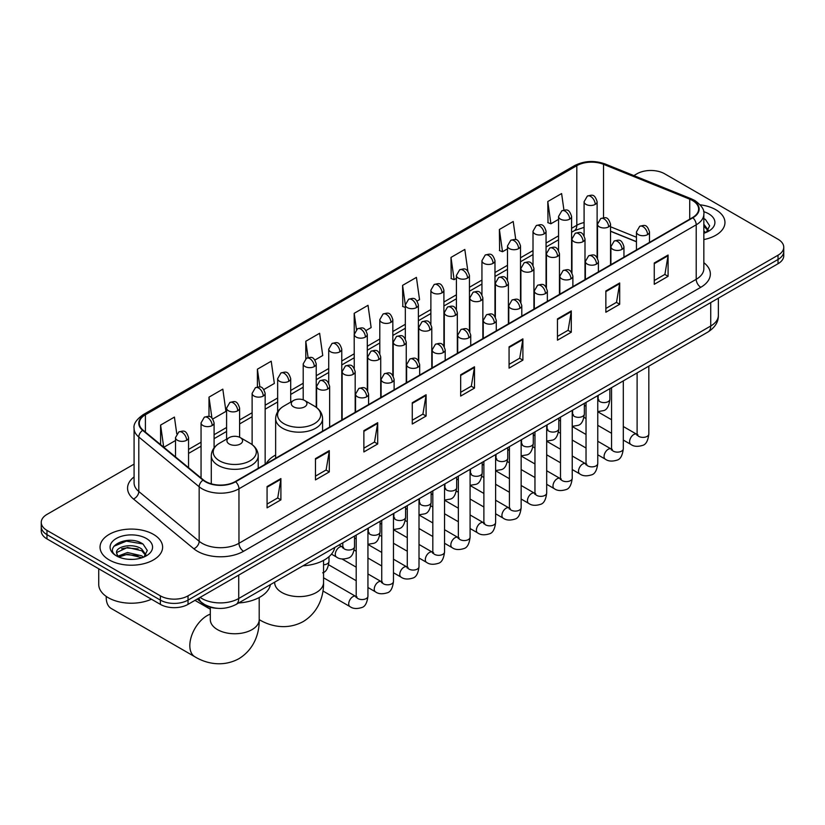 <?xml version="1.0" encoding="UTF-8"?>
<svg xmlns="http://www.w3.org/2000/svg" width="825" height="825" viewBox="0 0 825 825"><rect width="100%" height="100%" fill="white"/><g stroke="black" fill="none" stroke-linecap="round" stroke-linejoin="round"><path stroke-width="1.24" d="M275.643 455.018A34.547 19.944 0 0 0 266.114 463.743M636.446 241.777L610.541 231.299M217.315 608.303A19.553 11.292 180 0 1 202.661 603.518L197.237 599.043M134.083 464.124L46.973 514.418A19.553 11.292 0 0 0 41.25 522.4L41.25 530.918A19.553 11.292 0 0 0 46.973 538.9L160.37 604.364A19.553 11.292 0 0 0 188.028 604.364L778.027 263.732A19.553 11.292 0 0 0 783.75 255.75L783.75 251.491A19.553 11.292 0 0 1 778.027 259.473A19.553 11.292 0 0 0 783.75 251.491L783.75 247.232A19.553 11.292 0 0 0 778.027 239.25L664.63 173.786A19.553 11.292 0 0 0 636.972 173.786L633.858 175.591M41.25 522.4A19.553 11.292 0 0 0 46.973 530.382L160.37 595.846A19.553 11.292 0 0 0 188.028 595.846L188.028 600.105L778.027 259.473L188.028 600.105A19.553 11.292 0 0 1 160.37 600.105A19.553 11.292 0 0 0 188.028 600.105L188.028 604.364M46.973 530.382L46.973 534.641L160.37 600.105L46.973 534.641A19.553 11.292 0 0 1 41.25 526.659A19.553 11.292 0 0 0 46.973 534.641L46.973 538.9M715.801 209.715A31.288 18.067 0 0 0 700.167 204.817A31.288 18.067 0 0 1 715.801 209.715A31.288 18.067 0 0 1 724.958 222.482A31.288 18.067 0 0 0 715.801 209.715M153.45 534.373A31.288 18.067 0 0 0 119.357 530.454A31.288 18.067 0 0 0 100.042 547.15A31.288 18.067 0 0 0 109.199 559.928A31.288 18.067 0 0 0 143.303 563.836A31.288 18.067 0 0 0 162.618 547.15A31.288 18.067 0 0 0 153.45 534.373A31.288 18.067 0 0 0 119.357 530.454A31.288 18.067 0 0 0 100.042 547.15A31.288 18.067 0 0 0 109.199 559.928A31.288 18.067 0 0 0 143.303 563.836A31.288 18.067 0 0 0 162.618 547.15A31.288 18.067 0 0 0 153.45 534.373M692.515 200.527A20.862 12.045 180 0 1 698.631 209.045A20.862 12.045 180 0 1 692.515 217.563L235.269 481.552A20.862 12.045 180 0 1 203.435 479.944L143.065 430.165A20.862 12.045 180 0 1 139.291 423.256A20.862 12.045 180 0 1 145.406 414.748L576.809 165.681A20.862 12.045 180 0 1 603.518 164.33L689.731 199.176A20.862 12.045 180 0 1 692.515 200.527M692.887 200.31A21.378 12.344 0 0 0 690.03 198.928L603.817 164.082A21.378 12.344 0 0 0 576.438 165.464L145.035 414.532A21.378 12.344 0 0 0 142.642 430.341L203.002 480.119A21.378 12.344 0 0 0 235.641 481.759L692.887 217.769A21.378 12.344 0 0 0 692.887 200.31M267.073 486.554L267.073 507.839L280.902 499.857L280.902 478.572L267.073 486.554M267.073 504.065L277.726 497.918L280.851 479.273A5.218 3.011 -120 0 0 280.902 478.572M277.633 497.97L280.902 499.857M315.47 458.607L315.47 479.903L329.299 471.921L329.299 450.625L315.47 458.607M315.47 476.128L326.123 469.972L329.247 451.337A5.218 3.011 -120 0 0 329.299 450.625M326.03 470.033L329.299 471.921M363.866 430.671L363.866 451.956L377.695 443.974L377.695 422.689L363.866 430.671M363.866 448.181L374.519 442.035L377.644 423.39A5.218 3.011 -120 0 0 377.695 422.689M374.426 442.087L377.695 443.974M412.273 402.724L412.273 424.019L426.102 416.037L426.102 394.742L412.273 402.724M412.273 420.234L422.916 414.088L426.04 395.453A5.218 3.011 -120 0 0 426.102 394.742M422.823 414.14L426.102 416.037M654.256 263.01L654.256 284.305L668.085 276.323L668.085 255.028L654.256 263.01M654.256 280.531L664.909 274.374L668.033 255.74A5.218 3.011 -120 0 0 668.085 255.028M664.816 274.436L668.085 276.323M605.859 290.957L605.859 312.242L619.688 304.26L619.688 282.975L605.859 290.957M605.859 308.468L616.512 302.321L619.637 283.676A5.218 3.011 -120 0 0 619.688 282.975M616.419 302.373L619.688 304.26M557.463 318.893L557.463 340.189L571.292 332.207L571.292 310.912L557.463 318.893M557.463 336.414L568.116 330.258L571.24 311.623A5.218 3.011 -120 0 0 571.292 310.912M568.023 330.32L571.292 332.207M509.066 346.84L509.066 368.136L522.895 360.143L522.895 338.858L509.066 346.84M509.066 364.351L519.719 358.205L522.833 339.56A5.218 3.011 -120 0 0 522.895 338.858M519.626 358.256L522.895 360.143M460.67 374.787L460.67 396.072L474.499 388.09L474.499 366.795L460.67 374.787M460.67 392.298L471.323 386.152L474.437 367.507A5.218 3.011 -120 0 0 474.499 366.795M471.23 386.203L474.499 388.09M703.838 239.57A31.288 18.067 0 0 0 724.958 222.482A31.288 18.067 0 0 1 703.838 239.57M188.028 595.846L778.027 255.214A19.553 11.292 0 0 0 783.75 247.232M263.876 389.503L274.343 383.46L271.219 361.216L257.4 369.198L257.4 386.987M212.798 418.987L225.947 411.397L222.822 389.153L208.993 397.134L208.993 416.512M176.767 433.775L174.426 417.099L160.597 425.081L160.597 444.623M417.089 301.043L419.543 299.63L416.419 277.386L402.59 285.368L402.817 306.529M467.868 271.188L464.815 249.439L450.986 257.421L451.213 278.582M515.769 239.683L513.212 221.502L499.383 229.484L499.61 250.645M563.929 210.055L561.608 193.555L547.79 201.537L548.006 222.698M314.944 360.02L322.74 355.513L319.626 333.269L305.797 341.251L305.797 358.689M366.022 330.526L371.137 327.566L368.022 305.322L354.193 313.314L354.265 334.558M354.265 368.311L354.193 334.383M354.193 313.314L356.472 329.526M405.333 307.467L402.59 306.446M402.59 285.368L405.333 304.941A6.518 3.764 0 0 0 407.241 307.591A6.518 3.764 0 0 0 416.46 307.591A6.518 3.764 0 0 0 418.378 304.93C415.728 296.567 413.16 298.227 408.592 299.279A6.518 3.764 60 0 1 411.85 299.609A6.518 3.764 -120 0 1 416.46 307.591M450.986 257.421L454.111 279.665L456.411 278.345M454.111 279.665L450.986 278.499M499.383 229.484L502.507 251.728L507.478 248.861M502.507 251.728L499.383 250.563M547.79 201.537L550.904 223.781L558.556 219.368M550.904 223.781L547.79 222.616M305.797 341.251L308.086 357.586M257.4 369.198L259.896 386.987M208.993 397.134L211.932 418.028M163.814 447.274L175.508 440.519M160.597 425.081L163.701 447.181M703.838 231.01L705.808 232.557M703.838 232.702L704.395 233.073M703.838 224.256L708.324 230.257M703.838 225.947L707.984 230.701M703.838 233.258A21.254 12.272 0 0 0 708.696 231.155A21.254 12.272 0 0 0 708.696 213.809A21.254 12.272 0 0 0 703.601 211.633M706.313 232.341L709.644 225.813L705.437 219.46M703.838 218.666L705.148 219.275M293.576 406.849A7.827 4.517 0 0 0 304.642 406.849A7.827 4.517 0 0 0 304.642 400.465L314.356 406.075A21.553 12.447 0 0 1 314.356 423.668A21.553 12.447 0 0 1 283.862 423.668A21.553 12.447 0 0 1 283.862 406.075C278.561 409.221 275.818 413.407 275.643 418.636A23.471 13.551 0 0 0 282.511 428.216A23.471 13.551 0 0 0 308.086 431.155A23.471 13.551 0 0 0 322.575 418.636C322.4 413.407 319.667 409.221 314.356 406.075L304.642 400.465A7.827 4.517 0 0 0 293.576 400.465A7.827 4.517 0 0 0 293.576 406.849M303.002 565.816A35.857 20.697 0 0 0 334.754 547.48M106.229 596.403A24.441 14.118 120 0 0 106.208 597.31A24.441 14.118 120 0 0 111.272 608.51L194.886 656.783A24.441 14.118 -60 0 1 191.142 637.189A24.441 14.118 -60 0 1 207.106 615.646A24.441 14.118 -60 0 1 210.313 614.14M229.237 444.005A7.827 4.517 0 0 0 240.292 444.005A7.827 4.517 0 0 0 240.292 437.611L250.006 443.221A21.553 12.447 0 0 1 250.006 460.824A21.553 12.447 0 0 1 219.522 460.824A21.553 12.447 0 0 1 219.522 443.221C214.211 446.377 211.468 450.563 211.293 455.782A23.471 13.551 0 0 0 218.171 465.362A23.471 13.551 0 0 0 243.746 468.301A23.471 13.551 0 0 0 258.225 455.782C258.06 450.563 255.317 446.377 250.006 443.221L240.292 437.611A7.827 4.517 0 0 0 229.237 437.611A7.827 4.517 0 0 0 229.237 444.005M238.652 602.962A35.857 20.697 0 0 0 270.404 584.636M98.732 568.786L98.732 584.409A32.598 18.82 0 0 0 108.281 597.712A32.598 18.82 0 0 0 151.439 599.208M127.793 559.247L132.712 559.391M118.027 556.132L127.514 552.513L141.745 555.833L143.468 557.215M118.903 557.04L127.514 554.204L142.055 557.741M118.181 556.782L116.655 553.214A14.737 8.508 0 0 0 119.027 557.153M145.973 554.926L141.745 549.079C132.907 542.479 114.706 546.552 116.655 553.214L116.593 552.564M116.686 553.42L117.098 552.327L127.514 547.439L141.745 550.77L145.643 555.359M143.973 557.009L147.304 550.471L143.086 544.129C128.184 533.414 101.681 547.532 116.985 556.194L117.748 556.658M146.355 538.477A21.254 12.272 0 0 0 116.304 538.477A21.254 12.272 0 0 0 116.304 555.823A21.254 12.272 0 0 0 146.355 555.823A21.254 12.272 0 0 0 146.355 538.477M113.881 546.263L126.359 541.138L142.807 543.933M121.677 548.749L126.359 547.903L138.095 548.903M121.677 555.503L126.359 554.658L138.095 555.668M200.104 597.393A26.07 15.056 0 0 0 201.857 598.507A26.07 15.056 0 0 0 238.724 598.507L710.727 326.009A26.07 15.056 0 0 0 718.358 315.356C718.554 321.832 715.11 327.37 708.025 331.97L236.022 604.477A13.035 7.528 60 0 0 238.724 598.507L238.724 575.087M710.727 302.589L710.727 326.009A13.035 7.528 60 0 1 708.025 331.97M199.042 598.001A13.035 8.724 129.5 0 0 201.321 602.24L197.361 598.981M778.027 263.732L778.027 255.214M160.37 604.364L160.37 595.846M703.838 262.69A32.598 18.82 180 0 1 700.817 287.286L243.571 551.275A6.518 3.764 60 0 1 238.961 543.293L696.207 279.304A26.07 15.056 0 0 0 703.838 268.651L703.838 214.149A26.07 15.056 180 0 1 696.207 224.802A6.518 3.764 -120 0 0 692.887 217.769M243.571 551.275A32.598 18.82 180 0 1 197.474 551.275A32.598 18.82 180 0 1 193.823 548.759L133.454 498.991A32.598 18.82 180 0 1 134.083 476.902M202.084 543.293A26.07 15.056 0 0 0 238.961 543.293L238.961 488.792A26.07 15.056 180 0 1 199.165 486.781L138.796 437.002A26.07 15.056 180 0 1 134.083 428.371L134.083 482.873A26.07 15.056 0 0 0 138.796 491.504L199.165 541.283A26.07 15.056 0 0 0 202.084 543.293M703.838 214.149C704.715 210.076 701.714 205.538 694.856 200.527L691.433 198.866A6.518 3.052 112 0 0 690.03 198.928M691.433 198.866L605.22 164.01C594.423 160.184 584.172 160.741 574.468 165.67A6.518 3.764 60 0 1 576.438 165.464M145.035 414.532A6.518 3.764 -120 0 0 143.065 414.738C136.3 419.605 133.299 424.143 134.083 428.371M142.642 430.341A6.518 4.362 129.5 0 0 138.796 437.002L138.796 491.504A6.518 4.362 -50.5 0 1 133.454 498.991M605.22 164.01A6.518 3.052 112 0 0 603.817 164.082M203.002 480.119A6.518 4.362 129.5 0 0 199.165 486.781L199.165 541.283A6.518 4.362 -50.5 0 1 193.823 548.759M235.641 481.759A6.518 3.764 60 0 1 238.961 488.792L696.207 224.802L696.207 279.304A6.518 3.764 60 0 0 700.817 287.286M145.406 414.748L145.406 432.094M689.731 199.176L689.731 219.172M603.518 164.33L603.518 217.718M636.446 237.249L610.541 226.772M597.785 222.307A20.862 12.045 0 0 0 597.125 222.193M584.09 222.554A20.862 12.045 0 0 0 576.809 225.287L571.591 228.298M576.809 165.681L576.809 225.287A11.736 6.775 60 0 1 574.375 230.66L571.591 232.268M558.556 235.826L546.057 243.045M533.012 250.573L520.513 257.782M507.478 265.31L494.979 272.528M481.944 280.057L469.446 287.275M456.411 294.803L443.912 302.012M430.877 309.54L418.378 316.759M405.333 324.287L392.834 331.506M379.799 339.023L367.3 346.242M354.265 353.77L341.767 360.989M328.732 368.517L316.233 375.726M303.198 383.254L290.699 390.472M277.654 398.001L265.155 405.219M252.12 412.748L239.621 419.956M226.586 427.484L214.088 434.703M201.053 442.231L188.554 449.45M460.67 375.457L474.437 367.507M509.066 347.511L522.833 339.56M557.463 319.574L571.24 311.623M605.859 291.627L619.637 283.676M654.256 263.691L668.033 255.74M412.273 403.404L426.04 395.453M363.866 431.341L377.644 423.39M315.47 459.288L329.247 451.337M267.073 487.224L280.851 479.273M323.555 560.371L323.555 582.491A24.441 14.118 180 0 1 316.398 592.474A24.441 14.118 180 0 1 281.82 592.474A24.441 14.118 180 0 1 274.663 582.491L274.725 583.45M323.555 582.491C323.885 594.763 319.327 611.717 303.229 621.565C286.657 630.578 269.703 626.051 259.236 619.627A24.441 14.118 -60 0 1 259.205 619.616A24.441 14.118 180 0 1 252.048 629.619A24.441 14.118 180 0 1 217.48 629.619A24.441 14.118 180 0 1 210.313 619.637L210.375 620.596M647.573 234.62A6.518 3.764 0 0 0 649.492 231.959C646.841 223.596 644.273 225.256 639.705 226.308A6.518 3.764 60 0 1 642.964 226.638A6.518 3.764 -120 0 1 647.573 234.62A6.518 3.764 0 0 1 638.354 234.62A6.518 3.764 0 0 1 636.446 231.959L639.705 226.308M623.298 440.065L630.816 444.397A5.868 3.382 -60 0 1 629.918 439.704A5.868 3.382 -60 0 1 633.744 434.528A5.868 3.382 -60 0 1 634.012 434.393A5.868 3.382 -60 0 1 636.683 434.239L623.298 426.515M637.436 434.827L636.91 435.26L637.106 434.002A5.868 3.382 -0 0 0 638.818 436.394A5.868 3.382 -0 0 0 646.852 436.538A5.868 3.382 -0 0 0 648.832 434.002C648.027 440.808 645.923 444.613 642.51 445.418C637.601 446.903 633.703 446.562 630.816 444.397M622.04 249.356A6.518 3.764 0 0 0 623.947 246.696C621.308 238.343 618.729 240.003 614.171 241.055A6.518 3.764 60 0 1 617.43 241.374A6.518 3.764 -120 0 1 622.04 249.356A6.518 3.764 0 0 1 612.82 249.356A6.518 3.764 0 0 1 610.913 246.696L614.171 241.055M597.764 454.802L605.282 459.143A5.868 3.382 -60 0 1 604.385 454.441A5.868 3.382 -60 0 1 608.211 449.274A5.868 3.382 -60 0 1 608.479 449.13A5.868 3.382 -60 0 1 611.15 448.986L597.764 441.251M611.903 449.573L611.377 450.007L611.562 448.738A5.868 3.382 -0 0 0 613.284 451.131A5.868 3.382 -0 0 0 621.308 451.285A5.868 3.382 -0 0 0 623.298 448.738C622.493 455.555 620.39 459.36 616.966 460.154C612.067 461.649 608.169 461.309 605.282 459.143M596.506 264.103A6.518 3.764 0 0 0 598.414 261.442C595.774 253.079 593.196 254.75 588.637 255.802A6.518 3.764 60 0 1 591.896 256.121A6.518 3.764 -120 0 1 596.506 264.103A6.518 3.764 0 0 1 587.287 264.103A6.518 3.764 0 0 1 585.379 261.442L588.637 255.802M572.23 469.549L579.748 473.89A5.868 3.382 -60 0 1 578.841 469.188A5.868 3.382 -60 0 1 582.677 464.011A5.868 3.382 -60 0 1 582.935 463.877A5.868 3.382 -60 0 1 585.616 463.722L572.23 455.998M586.369 464.32L585.843 464.753L586.028 463.485A5.868 3.382 -0 0 0 587.751 465.877A5.868 3.382 -0 0 0 595.774 466.022A5.868 3.382 -0 0 0 597.764 463.485C596.96 470.291 594.846 474.097 591.432 474.901C586.534 476.386 582.636 476.056 579.748 473.89M570.972 278.85A6.518 3.764 0 0 0 572.88 276.189C570.23 267.826 567.662 269.486 563.104 270.538A6.518 3.764 60 0 1 566.363 270.868A6.518 3.764 -120 0 1 570.972 278.85A6.518 3.764 0 0 1 561.753 278.85A6.518 3.764 0 0 1 559.845 276.189L563.104 270.538M546.686 484.285L554.204 488.627A5.868 3.382 -60 0 1 553.307 483.924A5.868 3.382 -60 0 1 557.143 478.758A5.868 3.382 -60 0 1 557.401 478.613A5.868 3.382 -60 0 1 560.072 478.469L546.686 470.745M560.835 479.057L560.309 479.49L560.495 478.222A5.868 3.382 -0 0 0 562.217 480.624A5.868 3.382 -0 0 0 570.24 480.769A5.868 3.382 -0 0 0 572.23 478.222C571.426 485.038 569.312 488.843 565.898 489.637C561 491.133 557.102 490.793 554.204 488.627M545.438 293.587A6.518 3.764 0 0 0 547.346 290.926C544.696 282.562 542.128 284.233 537.57 285.285A6.518 3.764 60 0 1 540.829 285.605A6.518 3.764 -120 0 1 545.438 293.587A6.518 3.764 0 0 1 536.219 293.587A6.518 3.764 0 0 1 534.301 290.926L537.57 285.285M521.153 499.032L528.67 503.374A5.868 3.382 -60 0 1 527.773 498.671A5.868 3.382 -60 0 1 531.609 493.505A5.868 3.382 -60 0 1 531.867 493.36A5.868 3.382 -60 0 1 534.538 493.216L521.153 485.482M535.291 493.804L534.765 494.237L534.961 492.968A5.868 3.382 -0 0 0 536.673 495.361A5.868 3.382 -0 0 0 544.706 495.505A5.868 3.382 -0 0 0 546.686 492.968C545.892 499.785 543.778 503.59 540.365 504.384C535.456 505.88 531.558 505.539 528.67 503.374M519.894 308.333A6.518 3.764 0 0 0 521.802 305.673C519.162 297.309 516.594 298.98 512.026 300.022A6.518 3.764 60 0 1 515.285 300.352A6.518 3.764 -120 0 1 519.894 308.333A6.518 3.764 0 0 1 510.675 308.333A6.518 3.764 0 0 1 508.767 305.673L512.026 300.022M495.619 513.779L503.137 518.121A5.868 3.382 -60 0 1 502.239 513.418A5.868 3.382 -60 0 1 506.065 508.241A5.868 3.382 -60 0 1 506.333 508.107A5.868 3.382 -60 0 1 509.004 507.952L495.619 500.228M509.757 508.54L509.231 508.984L509.417 507.715A5.868 3.382 -0 0 0 511.139 510.108A5.868 3.382 -0 0 0 519.173 510.252A5.868 3.382 -0 0 0 521.153 507.715C520.348 514.522 518.244 518.327 514.831 519.131C509.922 520.616 506.024 520.286 503.137 518.121M494.361 323.08A6.518 3.764 0 0 0 496.268 320.42C493.628 312.056 491.05 313.717 486.492 314.768A6.518 3.764 60 0 1 489.751 315.088A6.518 3.764 -120 0 1 494.361 323.08A6.518 3.764 0 0 1 485.141 323.08A6.518 3.764 0 0 1 483.233 320.42L486.492 314.768M470.085 528.516L477.603 532.857A5.868 3.382 -60 0 1 476.706 528.155A5.868 3.382 -60 0 1 480.532 522.988A5.868 3.382 -60 0 1 480.8 522.844A5.868 3.382 -60 0 1 483.471 522.699L470.085 514.965M484.223 523.287L483.698 523.72L483.883 522.452A5.868 3.382 -0 0 0 485.605 524.855A5.868 3.382 -0 0 0 493.628 524.999A5.868 3.382 -0 0 0 495.619 522.452C494.814 529.268 492.711 533.074 489.287 533.868C484.388 535.363 480.49 535.023 477.603 532.857M468.827 337.817A6.518 3.764 0 0 0 470.735 335.156C468.095 326.793 465.517 328.463 460.958 329.515A6.518 3.764 60 0 1 464.217 329.835A6.518 3.764 -120 0 1 468.827 337.817A6.518 3.764 0 0 1 459.608 337.817A6.518 3.764 0 0 1 457.7 335.156L460.958 329.515M444.551 543.262L452.069 547.604A5.868 3.382 -60 0 1 451.162 542.902A5.868 3.382 -60 0 1 454.998 537.735A5.868 3.382 -60 0 1 455.256 537.591A5.868 3.382 -60 0 1 457.927 537.436L444.551 529.712M458.69 538.034L458.164 538.467L458.349 537.199A5.868 3.382 -0 0 0 460.072 539.591A5.868 3.382 -0 0 0 468.095 539.736A5.868 3.382 -0 0 0 470.085 537.199C469.281 544.015 467.167 547.821 463.753 548.615C458.855 550.11 454.957 549.77 452.069 547.604M443.293 352.564A6.518 3.764 0 0 0 445.201 349.903C442.551 341.54 439.983 343.2 435.425 344.252A6.518 3.764 60 0 1 438.683 344.582A6.518 3.764 -120 0 1 443.293 352.564A6.518 3.764 0 0 1 434.074 352.564A6.518 3.764 0 0 1 432.166 349.903L435.425 344.252M419.007 558.009L426.525 562.341A5.868 3.382 -60 0 1 425.628 557.648A5.868 3.382 -60 0 1 429.464 552.472A5.868 3.382 -60 0 1 429.722 552.337A5.868 3.382 -60 0 1 432.393 552.183L419.007 544.459M433.146 552.771L432.63 553.204L432.816 551.946A5.868 3.382 -0 0 0 434.538 554.338A5.868 3.382 -0 0 0 442.561 554.482A5.868 3.382 -0 0 0 444.551 551.946C443.747 558.752 441.633 562.557 438.219 563.362C433.321 564.847 429.423 564.506 426.525 562.341M417.759 367.3A6.518 3.764 0 0 0 419.667 364.64C417.017 356.287 414.449 357.947 409.891 358.999A6.518 3.764 60 0 1 413.15 359.318A6.518 3.764 -120 0 1 417.759 367.3A6.518 3.764 0 0 1 408.54 367.3A6.518 3.764 0 0 1 406.622 364.64L409.891 358.999M393.473 572.746L400.991 577.087A5.868 3.382 -60 0 1 400.094 572.385A5.868 3.382 -60 0 1 403.93 567.218A5.868 3.382 -60 0 1 404.188 567.074A5.868 3.382 -60 0 1 406.859 566.93L393.473 559.195M407.612 567.518L407.086 567.951L407.282 566.682A5.868 3.382 -0 0 0 408.994 569.075A5.868 3.382 -0 0 0 417.027 569.229A5.868 3.382 -0 0 0 419.007 566.682C418.203 573.499 416.099 577.304 412.686 578.098C407.777 579.593 403.879 579.253 400.991 577.087M392.215 382.047A6.518 3.764 0 0 0 394.123 379.387C391.483 371.023 388.915 372.694 384.347 373.746A6.518 3.764 60 0 1 387.606 374.065A6.518 3.764 -120 0 1 392.215 382.047A6.518 3.764 0 0 1 382.996 382.047A6.518 3.764 0 0 1 381.088 379.387L384.347 373.746M367.94 587.493L375.457 591.834A5.868 3.382 -60 0 1 374.56 587.132A5.868 3.382 -60 0 1 378.386 581.955A5.868 3.382 -60 0 1 378.654 581.821A5.868 3.382 -60 0 1 381.325 581.666L367.94 573.942M382.078 582.264L381.552 582.697L381.738 581.429A5.868 3.382 -0 0 0 383.46 583.822A5.868 3.382 -0 0 0 391.493 583.966A5.868 3.382 -0 0 0 393.473 581.429C392.669 588.235 390.565 592.041 387.152 592.845C382.243 594.33 378.345 594 375.457 591.834M366.682 396.794A6.518 3.764 0 0 0 368.589 394.133C365.949 385.77 363.371 387.43 358.813 388.482A6.518 3.764 60 0 1 362.072 388.812A6.518 3.764 -120 0 1 366.682 396.794A6.518 3.764 0 0 1 357.462 396.794A6.518 3.764 0 0 1 355.554 394.133L358.813 388.482M322.936 590.989L349.924 606.571A5.868 3.382 -60 0 1 349.027 601.868A5.868 3.382 -60 0 1 352.853 596.702A5.868 3.382 -60 0 1 353.11 596.558A5.868 3.382 -60 0 1 355.792 596.413L323.555 577.799M356.544 597.001L356.018 597.434L356.204 596.166A5.868 3.382 -0 0 0 357.926 598.568A5.868 3.382 -0 0 0 365.949 598.713A5.868 3.382 -0 0 0 367.94 596.166C367.135 602.982 365.021 606.788 361.608 607.582C356.709 609.077 352.811 608.737 349.924 606.571M608.623 226.875A6.518 3.764 0 0 0 610.541 224.214C607.891 215.851 605.323 217.522 600.755 218.563A6.518 3.764 60 0 1 604.024 218.893A6.518 3.764 -120 0 1 608.623 226.875A6.518 3.764 0 0 1 599.414 226.875A6.518 3.764 0 0 1 597.496 224.214L600.755 218.563M598.486 400.053L597.96 400.486L598.156 399.218A5.868 3.382 -0 0 0 599.868 401.61A5.868 3.382 -0 0 0 607.901 401.754A5.868 3.382 -0 0 0 609.881 399.218C609.077 406.024 606.973 409.829 603.56 410.633L597.764 411.603M583.089 241.622A6.518 3.764 0 0 0 584.997 238.951C582.357 230.598 579.789 232.258 575.221 233.31A6.518 3.764 60 0 1 578.48 233.63A6.518 3.764 -120 0 1 583.089 241.622A6.518 3.764 0 0 1 573.87 241.622A6.518 3.764 0 0 1 571.962 238.951L575.221 233.31M572.952 414.789L572.426 415.222L572.612 413.954A5.868 3.382 -0 0 0 574.334 416.357A5.868 3.382 -0 0 0 582.368 416.501A5.868 3.382 -0 0 0 584.347 413.954C583.543 420.771 581.439 424.576 578.016 425.37L572.23 426.35M557.556 256.358A6.518 3.764 0 0 0 559.463 253.698C556.823 245.334 554.245 247.005 549.687 248.057A6.518 3.764 60 0 1 552.946 248.377A6.518 3.764 -120 0 1 557.556 256.358A6.518 3.764 0 0 1 548.336 256.358A6.518 3.764 0 0 1 546.428 253.698L549.687 248.057M547.418 429.536L546.893 429.969L547.078 428.701A5.868 3.382 -0 0 0 548.8 431.093A5.868 3.382 -0 0 0 556.823 431.238A5.868 3.382 -0 0 0 558.814 428.701C558.009 435.517 555.895 439.323 552.482 440.117L546.686 441.086M532.022 271.105A6.518 3.764 0 0 0 533.93 268.445C531.29 260.081 528.712 261.742 524.153 262.793A6.518 3.764 60 0 1 527.412 263.123A6.518 3.764 -120 0 1 532.022 271.105A6.518 3.764 0 0 1 522.803 271.105A6.518 3.764 0 0 1 520.895 268.445L524.153 262.793M521.885 444.273L521.359 444.716L521.544 443.448A5.868 3.382 -0 0 0 523.267 445.84A5.868 3.382 -0 0 0 531.29 445.985A5.868 3.382 -0 0 0 533.28 443.448C532.476 450.254 530.362 454.059 526.948 454.864L521.153 455.833M506.488 285.842A6.518 3.764 0 0 0 508.396 283.181C505.746 274.828 503.178 276.488 498.62 277.54A6.518 3.764 60 0 1 501.878 277.86A6.518 3.764 -120 0 1 506.488 285.842A6.518 3.764 0 0 1 497.269 285.842A6.518 3.764 0 0 1 495.361 283.181L498.62 277.54M496.341 459.02L495.825 459.453L496.011 458.184A5.868 3.382 -0 0 0 497.722 460.587A5.868 3.382 -0 0 0 505.756 460.732A5.868 3.382 -0 0 0 507.746 458.184C506.942 465.001 504.828 468.806 501.414 469.6L495.619 470.58M480.944 300.589A6.518 3.764 0 0 0 482.862 297.928C480.212 289.565 477.644 291.235 473.076 292.287A6.518 3.764 60 0 1 476.345 292.607A6.518 3.764 -120 0 1 480.944 300.589A6.518 3.764 0 0 1 471.735 300.589A6.518 3.764 0 0 1 469.817 297.928L473.076 292.287M470.807 473.767L470.281 474.2L470.477 472.931A5.868 3.382 -0 0 0 472.189 475.324A5.868 3.382 -0 0 0 480.222 475.468A5.868 3.382 -0 0 0 482.202 472.931C481.398 479.748 479.294 483.553 475.881 484.347L470.085 485.317M455.41 315.336A6.518 3.764 0 0 0 457.318 312.675C454.678 304.312 452.11 305.972 447.542 307.024A6.518 3.764 60 0 1 450.801 307.343A6.518 3.764 -120 0 1 455.41 315.336A6.518 3.764 0 0 1 446.191 315.336A6.518 3.764 0 0 1 444.283 312.675L447.542 307.024M445.273 488.503L444.747 488.936L444.933 487.678A5.868 3.382 -0 0 0 446.655 490.071A5.868 3.382 -0 0 0 454.688 490.215A5.868 3.382 -0 0 0 456.668 487.678C455.864 494.484 453.76 498.29 450.337 499.094L444.551 500.063M429.877 330.072A6.518 3.764 0 0 0 431.784 327.412C429.144 319.048 426.566 320.719 422.008 321.771A6.518 3.764 60 0 1 425.267 322.09A6.518 3.764 -120 0 1 429.877 330.072A6.518 3.764 0 0 1 420.657 330.072A6.518 3.764 0 0 1 418.749 327.412L422.008 321.771M419.739 503.25L419.213 503.683L419.399 502.415A5.868 3.382 -0 0 0 421.121 504.807A5.868 3.382 -0 0 0 429.144 504.962A5.868 3.382 -0 0 0 431.135 502.415C430.33 509.231 428.216 513.037 424.803 513.831L419.007 514.8M404.343 344.819A6.518 3.764 0 0 0 406.251 342.158C403.6 333.795 401.032 335.466 396.474 336.507A6.518 3.764 60 0 1 399.733 336.837A6.518 3.764 -120 0 1 404.343 344.819A6.518 3.764 0 0 1 395.123 344.819A6.518 3.764 0 0 1 393.216 342.158L396.474 336.507M394.206 517.997L393.68 518.43L393.865 517.162A5.868 3.382 -0 0 0 395.588 519.554A5.868 3.382 -0 0 0 403.611 519.698A5.868 3.382 -0 0 0 405.601 517.162C404.797 523.968 402.683 527.773 399.269 528.577L393.473 529.547M378.809 359.566A6.518 3.764 0 0 0 380.717 356.895C378.067 348.542 375.499 350.202 370.941 351.254A6.518 3.764 60 0 1 374.199 351.574A6.518 3.764 -120 0 1 378.809 359.566A6.518 3.764 0 0 1 369.59 359.566A6.518 3.764 0 0 1 367.682 356.895L370.941 351.254M368.662 532.733L368.146 533.167L368.332 531.898A5.868 3.382 -0 0 0 370.043 534.301A5.868 3.382 -0 0 0 378.077 534.445A5.868 3.382 -0 0 0 380.067 531.898C379.263 538.715 377.149 542.52 373.735 543.314L367.94 544.294M353.265 374.302A6.518 3.764 0 0 0 355.183 371.642C352.533 363.278 349.965 364.949 345.397 366.001A6.518 3.764 60 0 1 348.655 366.321A6.518 3.764 -120 0 1 353.265 374.302A6.518 3.764 0 0 1 344.056 374.302A6.518 3.764 0 0 1 342.138 371.642L345.397 366.001M343.128 547.48L342.602 547.913L342.798 546.645A5.868 3.382 -0 0 0 344.51 549.038A5.868 3.382 -0 0 0 352.543 549.182A5.868 3.382 -0 0 0 354.523 546.645C353.719 553.462 351.615 557.267 348.202 558.061C343.293 559.556 339.395 559.216 336.507 557.05A5.868 3.382 -60 0 1 335.29 554.359A5.868 3.382 -60 0 1 339.704 547.037A5.868 3.382 -60 0 1 342.375 546.882L339.075 544.985M327.731 389.049A6.518 3.764 0 0 0 329.639 386.389C326.999 378.025 324.431 379.686 319.863 380.738A6.518 3.764 60 0 1 323.122 381.067A6.518 3.764 -120 0 1 327.731 389.049A6.518 3.764 0 0 1 318.512 389.049A6.518 3.764 0 0 1 316.604 386.389L319.863 380.738M323.555 564.764A5.868 3.382 -0 0 0 327.009 563.929A5.868 3.382 -0 0 0 328.989 561.392C328.185 568.198 326.081 572.003 322.657 572.808M595.217 204.383A6.518 3.764 0 0 0 597.125 201.723C594.474 193.359 591.907 195.03 587.348 196.082A6.518 3.764 60 0 1 590.607 196.402A6.518 3.764 -120 0 1 595.217 204.383A6.518 3.764 0 0 1 585.998 204.383A6.518 3.764 0 0 1 584.09 201.723L587.348 196.082M569.683 219.13A6.518 3.764 0 0 0 571.591 216.47C568.941 208.106 566.373 209.777 561.815 210.818A6.518 3.764 60 0 1 565.073 211.148A6.518 3.764 -120 0 1 569.683 219.13A6.518 3.764 0 0 1 560.464 219.13A6.518 3.764 0 0 1 558.556 216.47L561.815 210.818M544.139 233.877A6.518 3.764 0 0 0 546.057 231.217C543.407 222.853 540.839 224.513 536.271 225.565A6.518 3.764 60 0 1 539.529 225.885A6.518 3.764 -120 0 1 544.139 233.877A6.518 3.764 0 0 1 534.92 233.877A6.518 3.764 0 0 1 533.012 231.217L536.271 225.565M518.605 248.614A6.518 3.764 0 0 0 520.513 245.953C517.873 237.59 515.295 239.26 510.737 240.312A6.518 3.764 60 0 1 513.996 240.632A6.518 3.764 -120 0 1 518.605 248.614A6.518 3.764 0 0 1 509.386 248.614A6.518 3.764 0 0 1 507.478 245.953L510.737 240.312M493.072 263.361A6.518 3.764 0 0 0 494.979 260.7C492.339 252.337 489.761 253.997 485.203 255.049A6.518 3.764 60 0 1 488.462 255.379A6.518 3.764 -120 0 1 493.072 263.361A6.518 3.764 0 0 1 483.852 263.361A6.518 3.764 0 0 1 481.944 260.7L485.203 255.049M467.538 278.097A6.518 3.764 0 0 0 469.446 275.437C466.795 267.083 464.228 268.744 459.669 269.796A6.518 3.764 60 0 1 462.928 270.115A6.518 3.764 -120 0 1 467.538 278.097A6.518 3.764 0 0 1 458.318 278.097A6.518 3.764 0 0 1 456.411 275.437L459.669 269.796M442.004 292.844A6.518 3.764 0 0 0 443.912 290.183C441.262 281.82 438.694 283.491 434.136 284.543A6.518 3.764 60 0 1 437.394 284.862A6.518 3.764 -120 0 1 442.004 292.844A6.518 3.764 0 0 1 432.785 292.844A6.518 3.764 0 0 1 430.877 290.183L434.136 284.543M390.926 322.327A6.518 3.764 0 0 0 392.834 319.667C390.194 311.303 387.616 312.974 383.058 314.026A6.518 3.764 60 0 1 386.317 314.346A6.518 3.764 -120 0 1 390.926 322.327A6.518 3.764 0 0 1 381.707 322.327A6.518 3.764 0 0 1 379.799 319.667L383.058 314.026M365.392 337.074A6.518 3.764 0 0 0 367.3 334.414C364.66 326.05 362.082 327.721 357.524 328.762A6.518 3.764 60 0 1 360.783 329.093A6.518 3.764 -120 0 1 365.392 337.074A6.518 3.764 0 0 1 356.173 337.074A6.518 3.764 0 0 1 354.265 334.414L357.524 328.762M339.859 351.821A6.518 3.764 0 0 0 341.767 349.161C339.116 340.797 336.548 342.457 331.99 343.509A6.518 3.764 60 0 1 335.249 343.829A6.518 3.764 -120 0 1 339.859 351.821A6.518 3.764 0 0 1 330.639 351.821A6.518 3.764 0 0 1 328.732 349.161L331.99 343.509M314.325 366.558A6.518 3.764 0 0 0 316.233 363.897C313.582 355.534 311.015 357.204 306.457 358.256A6.518 3.764 60 0 1 309.715 358.576A6.518 3.764 -120 0 1 314.325 366.558A6.518 3.764 0 0 1 305.106 366.558A6.518 3.764 0 0 1 303.198 363.897L306.457 358.256M288.781 381.305A6.518 3.764 0 0 0 290.699 378.644C288.049 370.281 285.481 371.941 280.912 372.993A6.518 3.764 60 0 1 284.171 373.323A6.518 3.764 -120 0 1 288.781 381.305A6.518 3.764 0 0 1 279.562 381.305A6.518 3.764 0 0 1 277.654 378.644L280.912 372.993M263.247 396.041A6.518 3.764 0 0 0 265.155 393.381C262.515 385.028 259.937 386.688 255.379 387.74A6.518 3.764 60 0 1 258.637 388.059A6.518 3.764 -120 0 1 263.247 396.041A6.518 3.764 0 0 1 254.028 396.041A6.518 3.764 0 0 1 252.12 393.381L255.379 387.74M237.713 410.788A6.518 3.764 0 0 0 239.621 408.127C236.981 399.764 234.403 401.435 229.845 402.487A6.518 3.764 60 0 1 233.104 402.806A6.518 3.764 -120 0 1 237.713 410.788A6.518 3.764 0 0 1 228.494 410.788A6.518 3.764 0 0 1 226.586 408.127L229.845 402.487M212.18 425.535A6.518 3.764 0 0 0 214.088 422.874C211.437 414.511 208.869 416.171 204.311 417.223A6.518 3.764 60 0 1 207.57 417.553A6.518 3.764 -120 0 1 212.18 425.535A6.518 3.764 0 0 1 202.96 425.535A6.518 3.764 0 0 1 201.053 422.874L204.311 417.223M186.646 440.272A6.518 3.764 0 0 0 188.554 437.611C185.903 429.248 183.336 430.918 178.778 431.97A6.518 3.764 60 0 1 182.036 432.29A6.518 3.764 -120 0 1 186.646 440.272A6.518 3.764 0 0 1 177.427 440.272A6.518 3.764 0 0 1 175.508 437.611L178.778 431.97M236.022 604.477C225.534 609.747 215.047 609.747 204.548 604.477L201.321 602.24M718.358 315.356L718.358 298.176M574.468 165.67L143.065 414.738M584.09 227.36L574.375 230.66M558.556 239.797L546.057 247.015M533.012 254.543L520.513 261.752M507.478 269.28L494.979 276.499M481.944 284.027L469.446 291.246M456.411 298.763L443.912 305.982M430.877 313.51L418.378 320.729M405.333 328.257L392.834 335.466M379.799 342.994L367.3 350.213M354.265 357.741L341.767 364.959M328.732 372.488L316.233 379.696M303.198 387.224L290.699 394.443M277.654 401.971L265.155 409.19M252.12 416.707L239.621 423.926M226.586 431.454L214.088 438.673M201.053 446.201L188.554 453.41M636.446 241.632L610.541 231.165M259.236 619.627L259.205 619.616C259.535 631.919 254.977 648.863 238.889 658.711C222.317 667.724 205.353 663.207 194.886 656.783M322.575 431.145L322.575 418.636M275.643 458.236L275.643 418.636M293.576 400.465L283.862 406.075M106.208 596.393L106.208 597.31M259.205 597.527L259.205 619.637M258.225 468.291L258.225 455.782M211.293 483.832L211.293 455.782M229.237 437.611L219.522 443.221M210.313 609.232L194.947 600.363M210.313 607.252L210.313 619.637M637.869 434.713L636.683 434.239M648.832 366.145L648.832 434.002M649.492 242.406L649.492 231.959M611.562 433.29L597.764 425.318M586.028 418.543L583.997 417.368M637.106 372.921L637.106 434.002M636.446 249.934L636.446 231.959M611.562 419.739L597.764 411.768M612.336 449.45L611.15 448.986M623.298 380.892L623.298 448.738M623.947 257.142L623.947 246.696M586.028 448.027L572.23 440.065M560.495 433.29L558.463 432.114M611.562 387.668L611.562 448.738M610.913 264.67L610.913 246.696M586.028 434.476L572.23 426.515M586.802 464.197L585.616 463.722M597.764 395.629L597.764 463.485M598.414 271.889L598.414 261.442M560.495 462.773L546.686 454.802M534.961 448.027L532.929 446.861M586.028 402.404L586.028 463.485M585.379 279.417L585.379 261.442M560.495 449.223L546.686 441.251M561.268 478.943L560.072 478.469M572.23 410.376L572.23 478.222M572.88 286.636L572.88 276.189M534.961 477.52L521.153 469.549M509.417 462.773L507.396 461.598M560.495 417.151L560.495 478.222M559.845 294.164L559.845 276.189M534.961 463.97L521.153 455.998M535.734 493.68L534.538 493.216M546.686 425.123L546.686 492.968M547.346 301.373L547.346 290.926M509.417 492.257L495.619 484.285M483.883 477.52L481.852 476.345M534.961 431.887L534.961 492.968M534.301 308.901L534.301 290.926M509.417 478.706L495.619 470.745M510.19 508.427L509.004 507.952M521.153 439.859L521.153 507.715M521.802 316.119L521.802 305.673M483.883 507.004L470.085 499.032M458.349 492.257L456.318 491.092M509.417 446.634L509.417 507.715M508.767 323.647L508.767 305.673M483.883 493.453L470.085 485.482M484.657 523.163L483.471 522.699M495.619 454.606L495.619 522.452M496.268 330.866L496.268 320.42M458.349 521.74L444.551 513.779M432.816 507.004L430.784 505.828M483.883 461.381L483.883 522.452M483.233 338.384L483.233 320.42M458.349 508.2L444.551 500.228M459.123 537.91L457.927 537.436M470.085 469.343L470.085 537.199M470.735 345.603L470.735 335.156M432.816 536.487L419.007 528.516M407.282 521.74L405.25 520.575M458.349 476.118L458.349 537.199M457.7 353.131L457.7 335.156M432.816 522.937L419.007 514.965M433.589 552.657L432.393 552.183M444.551 484.089L444.551 551.946M445.201 360.35L445.201 349.903M407.282 551.234L393.473 543.262M381.738 536.487L379.717 535.312M432.816 490.865L432.816 551.946M432.166 367.878L432.166 349.903M407.282 537.683L393.473 529.712M408.055 567.394L406.859 566.93M419.007 498.836L419.007 566.682M419.667 375.086L419.667 364.64M381.738 565.971L367.94 558.009M356.204 551.234L354.173 550.058M342.798 543.489L342.231 543.159M407.282 505.612L407.282 566.682M406.622 382.614L406.622 364.64M381.738 552.42L367.94 544.459M382.511 582.141L381.325 581.666M393.473 513.573L393.473 581.429M394.123 389.833L394.123 379.387M356.204 580.717L328.639 564.805M381.738 520.348L381.738 581.429M381.088 397.361L381.088 379.387M356.204 567.167L342.045 558.989M356.978 596.887L355.792 596.413M367.94 528.32L367.94 596.166M368.589 404.58L368.589 394.133M356.204 535.095L356.204 596.166M355.554 412.108L355.554 394.133M598.929 399.929L597.733 399.455M609.881 388.637L609.881 399.218M610.541 264.887L610.541 224.214M598.156 395.412L598.156 399.218M586.028 406.251L584.347 405.281M597.496 258.112L597.496 224.214M573.385 414.666L572.199 414.202M584.347 403.373L584.347 413.954M584.997 279.634L584.997 238.951M572.612 410.149L572.612 413.954M560.495 420.987L558.814 420.018M571.962 272.858L571.962 238.951M547.852 429.412L546.666 428.938M558.814 418.12L558.814 428.701M559.463 294.381L559.463 253.698M547.078 424.896L547.078 428.701M534.961 435.734L533.28 434.765M546.428 287.595L546.428 253.698M522.318 444.159L521.122 443.685M533.28 432.867L533.28 443.448M533.93 309.117L533.93 268.445M521.544 439.632L521.544 443.448M509.417 450.481L507.746 449.512M520.895 302.342L520.895 268.445M496.784 458.896L495.588 458.432M507.746 447.604L507.746 458.184M508.396 323.864L508.396 283.181M496.011 454.379L496.011 458.184M483.883 465.218L482.202 464.248M495.361 317.089L495.361 283.181M471.25 473.643L470.054 473.168M482.202 462.351L482.202 472.931M482.862 338.611L482.862 297.928M470.477 469.126L470.477 472.931M458.349 479.964L456.668 478.995M469.817 331.825L469.817 297.928M445.706 488.39L444.52 487.915M456.668 477.087L456.668 487.678M457.318 353.347L457.318 312.675M444.933 483.863L444.933 487.678M432.816 494.711L431.135 493.732M444.283 346.572L444.283 312.675M420.173 503.126L418.987 502.662M431.135 491.834L431.135 502.415M431.784 368.094L431.784 327.412M419.399 498.609L419.399 502.415M407.282 509.448L405.601 508.478M418.749 361.319L418.749 327.412M394.639 517.873L393.442 517.399M405.601 506.581L405.601 517.162M406.251 382.831L406.251 342.158M393.865 513.356L393.865 517.162M381.738 524.195L380.067 523.225M393.216 376.056L393.216 342.158M369.105 532.61L367.909 532.146M380.067 521.317L380.067 531.898M380.717 397.578L380.717 356.895M368.332 528.093L368.332 531.898M356.204 538.931L354.523 537.962M367.682 390.802L367.682 356.895M343.571 547.357L342.375 546.882M354.523 536.064L354.523 546.645M355.183 412.325L355.183 371.642M342.798 542.84L342.798 546.645M336.507 557.05L331.475 554.142M342.138 419.853L342.138 371.642M328.989 556.669L328.989 561.392M329.639 427.061L329.639 386.389M316.604 407.571L316.604 386.389M597.125 257.544L597.125 201.723M584.09 235.63L584.09 201.723M571.591 272.291L571.591 216.47M558.556 250.367L558.556 216.47M546.057 287.038L546.057 231.217M533.012 265.114L533.012 231.217M520.513 301.775L520.513 245.953M507.478 279.85L507.478 245.953M494.979 316.522L494.979 260.7M481.944 294.597L481.944 260.7M469.446 331.268L469.446 275.437M456.411 309.344L456.411 275.437M443.912 346.005L443.912 290.183M430.877 324.081L430.877 290.183M418.378 360.752L418.378 304.93M405.333 338.827L405.333 304.93L408.592 299.279M392.834 375.488L392.834 319.667M379.799 353.574L379.799 319.667M367.3 390.235L367.3 334.414M341.767 419.409L341.767 349.161M328.732 383.058L328.732 349.161M316.233 407.292L316.233 363.897M303.198 399.805L303.198 363.897M290.699 402.126L290.699 378.644M277.654 411.83L277.654 378.644M265.155 463.64L265.155 393.381M252.12 444.613L252.12 393.381M239.621 437.271L239.621 408.127M226.586 439.137L226.586 408.127M214.088 447.862L214.088 422.874M201.053 477.974L201.053 422.874M188.554 467.672L188.554 437.611M175.508 456.916L175.508 437.611"/></g></svg>
